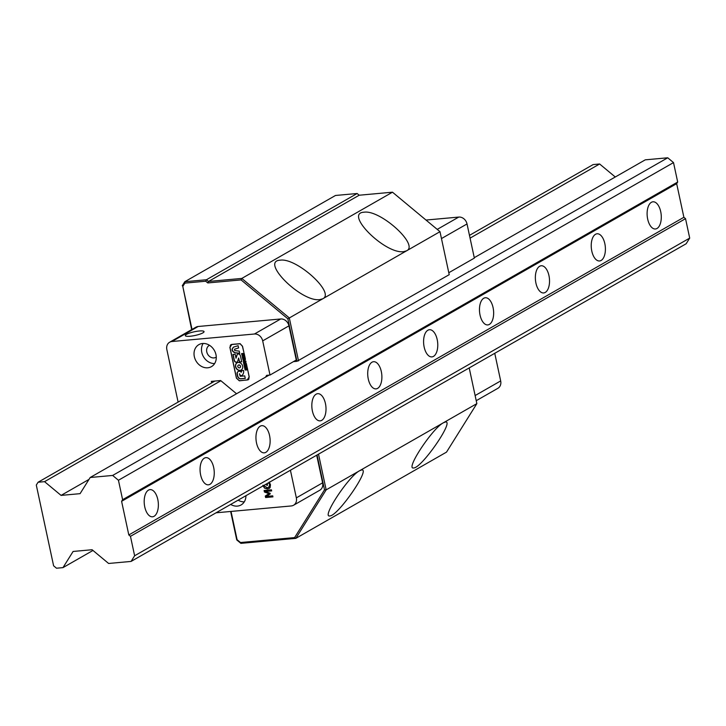 <?xml version="1.0" encoding="UTF-8"?>
<svg xmlns="http://www.w3.org/2000/svg" width="726" height="726" viewBox="0 0 726 726"><rect width="100%" height="100%" fill="white"/><g stroke="black" fill="none" stroke-linecap="round" stroke-linejoin="round"><path stroke-width="1.09" d="M683.883 217.292L128.811 534.953L130.462 536.323L134.628 555.762L131.088 561.425L686.161 243.755L689.7 238.101L685.535 218.662L683.883 217.292L676.668 183.651L677.685 182.035L673.51 162.597L667.729 157.787L645.26 159.838L474.26 257.694M615.276 176.999L599.622 163.985L593.142 164.575L469.468 235.36M130.462 536.323L685.535 218.662M131.088 561.425L108.619 563.467L92.093 549.727L73.099 551.461L62.981 567.623L56.501 568.213L53.606 565.808L36.3 485.068L38.07 482.245L44.549 481.656L61.075 495.395L80.078 493.662L90.187 477.499L112.657 475.448L118.438 480.258L122.612 499.697L677.685 182.035M122.612 499.697L121.596 501.312L676.668 183.651M128.811 534.953L121.596 501.312M651.394 202.309A13.649 7.015 84.8 0 0 647.401 217.591A13.649 7.015 84.8 0 0 655.433 228.98A13.649 7.015 84.8 0 0 661.186 214.76A13.649 7.015 84.8 0 0 652.964 201.801A13.649 7.015 84.8 0 0 651.394 202.309M595.511 234.289A13.649 7.015 84.8 0 0 591.518 249.562A13.649 7.015 84.8 0 0 599.549 260.961A13.649 7.015 84.8 0 0 605.303 246.74A13.649 7.015 84.8 0 0 597.081 233.781A13.649 7.015 84.8 0 0 595.511 234.289M539.636 266.27A13.649 7.015 84.8 0 0 535.643 281.543A13.649 7.015 84.8 0 0 543.674 292.941A13.649 7.015 84.8 0 0 549.428 278.72A13.649 7.015 84.8 0 0 541.197 265.761A13.649 7.015 84.8 0 0 539.636 266.27M483.752 298.25A13.649 7.015 84.8 0 0 479.759 313.523A13.649 7.015 84.8 0 0 487.79 324.921A13.649 7.015 84.8 0 0 493.544 310.701A13.649 7.015 84.8 0 0 485.322 297.742A13.649 7.015 84.8 0 0 483.752 298.25M427.877 330.23A13.649 7.015 84.8 0 0 423.875 345.503A13.649 7.015 84.8 0 0 431.916 356.902A13.649 7.015 84.8 0 0 437.669 342.681A13.649 7.015 84.8 0 0 429.438 329.722A13.649 7.015 84.8 0 0 427.877 330.23M371.993 362.21A13.649 7.015 84.8 0 0 368 377.484A13.649 7.015 84.8 0 0 376.032 388.882A13.649 7.015 84.8 0 0 381.785 374.661A13.649 7.015 84.8 0 0 373.563 361.702A13.649 7.015 84.8 0 0 371.993 362.21M316.119 394.191A13.649 7.015 84.8 0 0 312.116 409.464A13.649 7.015 84.8 0 0 320.148 420.862A13.649 7.015 84.8 0 0 325.91 406.642A13.649 7.015 84.8 0 0 317.679 393.683A13.649 7.015 84.8 0 0 316.119 394.191M260.235 426.171A13.649 7.015 84.8 0 0 256.242 441.444A13.649 7.015 84.8 0 0 264.273 452.842A13.649 7.015 84.8 0 0 270.027 438.622A13.649 7.015 84.8 0 0 261.805 425.663A13.649 7.015 84.8 0 0 260.235 426.171M204.351 458.151A13.649 7.015 84.8 0 0 200.358 473.425A13.649 7.015 84.8 0 0 208.389 484.823A13.649 7.015 84.8 0 0 214.152 470.602A13.649 7.015 84.8 0 0 205.921 457.643A13.649 7.015 84.8 0 0 204.351 458.151M148.476 490.123A13.649 7.015 84.8 0 0 144.483 505.405A13.649 7.015 84.8 0 0 152.514 516.794A13.649 7.015 84.8 0 0 158.268 502.573A13.649 7.015 84.8 0 0 150.046 489.623A13.649 7.015 84.8 0 0 148.476 490.123M134.628 555.762L689.7 238.101M118.438 480.258L673.51 162.597M38.07 482.245L214.887 381.05M112.657 475.448L667.729 157.787M90.187 477.499L269.065 375.133M61.075 495.395L88.989 479.414M44.549 481.656L220.886 380.742M470.067 238.137L599.622 163.985M62.981 567.623L92.973 550.453M469.205 367.919L476.855 403.629L446.517 452.116L295.827 538.356L294.611 537.594L240.497 542.522L237.093 539.69L231.031 511.431M230.65 511.467L236.749 539.926L240.887 543.357L295.827 538.356L326.165 489.868L318.514 454.158M317.044 454.993L324.513 489.814L326.165 489.868L476.855 403.629M296.961 361.321L449.212 274.673L439.992 231.685L406.56 250.824L403.611 251.659C385.07 254.39 343.607 213.008 364.08 212.201C380.415 209.605 419.465 245.107 406.56 250.824L322.743 298.794L319.794 299.629C301.245 302.361 259.79 260.979 280.254 260.171C296.589 257.567 335.648 293.077 322.743 298.794L287.85 318.805L296.961 361.321L293.422 361.648M192.018 329.432L182.807 286.443L184.885 283.113L205.703 281.225L207.772 282.94L241.068 279.909L287.85 318.805M324.513 489.814L294.611 537.594M182.807 286.443L191.664 329.622M205.703 281.225L206.438 279.746L184.794 281.715L184.885 283.113M241.068 279.909L241.794 278.43L208.498 281.461L207.772 282.94M298.522 360.913L289.311 317.924L241.794 278.43L392.485 192.19L439.992 231.685M208.498 281.461L206.438 279.746L357.128 193.506L359.188 195.221L208.498 281.461M357.128 193.506L335.485 195.476L184.794 281.715L182.262 285.754M240.887 543.357L240.497 542.522M359.606 470.729L361.575 469.976C371.068 468.079 337.753 516.268 329.804 515.932C321.228 517.829 348.616 476.274 359.606 470.729L359.606 470.729M443.423 422.759L445.401 422.006C454.884 420.109 421.57 468.297 413.629 467.961C405.044 469.858 432.433 428.304 443.423 422.759L443.423 422.759M359.188 195.221L392.485 192.19M216.275 357.128A6.824 5.699 60.2 0 1 215.994 357.301A6.824 5.699 60.2 0 1 207.663 354.206A6.824 5.699 60.2 0 1 209.215 345.458A6.824 5.699 60.2 0 1 209.515 345.304M214.633 363.563A12.669 10.581 60.2 0 1 203.425 356.638A12.669 10.581 60.2 0 1 203.126 343.462M244.281 501.866A12.669 10.581 60.2 0 1 238.128 500.16M245.933 495.695A12.669 10.581 60.2 0 1 241.096 504.942A12.669 10.581 60.2 0 1 237.411 506.095A12.669 10.581 60.2 0 1 230.677 504.425M316.681 455.202L322.607 482.835L296.344 497.864L290.418 470.239M216.049 512.801L291.289 505.949A7.795 6.507 -119.8 0 0 293.558 505.242L319.821 490.213A7.795 6.507 -119.8 0 0 322.607 482.835M198.18 326.491A7.795 6.507 -119.8 0 0 195.911 327.199L169.639 342.227A7.795 6.507 60.2 0 1 171.917 341.519L198.18 326.491L280.699 318.977L254.436 334.005L171.917 341.519M265.525 377.157L266.651 375.351L270.008 375.043L262.685 340.875L288.948 325.847A7.795 6.507 -119.8 0 0 280.699 318.977M288.948 325.847L296.281 360.014L270.008 375.043M241.794 353.571L241.94 354.224L244.308 354.007M241.749 354.333L241.595 353.589L244.163 353.353L244.326 354.097L241.94 354.224M246.876 365.986L247.067 366.875L244.49 367.111L244.299 366.222L246.876 365.986M244.508 366.203L244.68 367.002L247.049 366.784M245.815 361.031L246.014 361.947L244.254 362.111L244.19 363.091L243.546 362.71L243.292 360.287L244.054 361.185L245.815 361.031M243.401 360.241L244.281 363.018M244.254 362.111L245.987 361.857M243.519 355.141L244.653 355.622L243.764 356.285L244.78 356.194L244.961 357.02L242.865 357.21A0.563 0.472 60.2 0 1 242.448 356.194L243.11 355.758L242.366 355.486A0.563 0.472 60.2 0 1 242.257 354.415L244.353 354.215L244.535 355.05L243.519 355.141L244.517 354.96M242.366 355.486L243.292 355.658L242.629 356.094A0.563 0.472 -119.8 0 0 243.047 357.11L244.934 356.938M242.194 354.424A0.563 0.472 -119.8 0 0 242.548 355.386M243.655 363.218L244.471 363.145L244.771 364.516L245.089 363.381A0.753 0.626 60.2 0 1 246.368 363.635L246.84 365.822L246.023 365.895L245.706 364.443L245.388 365.577A0.753 0.626 60.2 0 1 244.108 365.323L243.655 363.218M243.863 363.2L244.29 365.214A0.753 0.626 -119.8 0 0 245.216 365.859M245.706 364.443L246.205 365.786L246.822 365.732M245.452 363A0.753 0.626 -119.8 0 0 245.279 363.281L244.771 364.516M246.894 369.979L246.586 368.536L246.259 369.661A0.753 0.626 60.2 0 1 244.98 369.407L244.517 367.247L245.361 367.165L245.669 368.599L245.996 367.465A0.753 0.626 60.2 0 1 247.276 367.719L247.738 369.906L246.894 369.979L247.72 369.815M246.35 367.084A0.753 0.626 -119.8 0 0 246.178 367.365L245.669 368.599M244.726 367.229L245.17 369.307A0.753 0.626 -119.8 0 0 246.087 369.942M246.586 368.536L247.085 369.87M244.989 357.183L245.379 358.989A1.098 0.917 60.2 0 1 244.662 360.123L243.981 360.187A1.098 0.917 60.2 0 1 242.82 359.225L242.43 357.41L243.174 357.346L243.673 359.207L243.319 357.328L244.099 357.265L244.598 359.125L244.245 357.246L244.989 357.183M244.444 357.228L244.698 358.998M243.528 357.31L243.773 359.089M242.629 357.392L243.001 359.116A1.098 0.917 -119.8 0 0 244.163 360.087L244.853 360.023A1.098 0.917 -119.8 0 0 245.07 359.969M239.362 380.823L236.413 378.173L229.879 347.373L230.895 344.678L231.739 344.414L240.079 343.652L242.511 346.229L243.891 352.419L242.411 346.238L240.088 343.761L231.766 344.523L229.979 347.364L236.513 378.173L239.344 380.714L247.248 379.988L249.145 376.957L247.902 370.759L249.245 376.957L248.156 379.825L239.362 380.823L248.247 379.771M247.248 379.988L248.192 379.671M249.036 378.881L248.283 379.616M231.948 344.414L240.152 343.67M230.995 344.623L230.26 345.449M234.48 349.26L234.761 350.585L239.262 351.13L239.698 353.335L234.888 352.845C231.667 351.175 231.258 349.251 233.645 347.064L238.119 345.703L238.618 347.926L234.48 349.26L238.609 347.881M233.826 346.955C231.44 349.142 231.857 351.066 235.07 352.736L239.68 353.208M240.215 376.295L244.726 375.886L245.27 378.418L240.76 378.827A3.013 2.523 60.2 0 1 237.565 376.168L237.139 374.18A2.84 2.369 60.2 0 1 238.155 371.503A2.84 2.369 60.2 0 1 241.204 372.211A2.641 2.205 -119.8 0 0 241.313 370.668L243.573 370.46A5.881 4.91 60.2 0 1 241.422 375.814A5.881 4.91 60.2 0 1 241.404 375.823L240.061 375.578L239.462 373.799L240.215 376.295M239.58 373.79L240.252 375.469L241.586 375.714M241.522 370.65A2.641 2.205 60.2 0 1 241.386 372.102L241.204 372.211M238.246 371.449A2.84 2.369 -119.8 0 0 237.329 374.081L237.756 376.068A3.013 2.523 -119.8 0 0 240.95 378.727L245.252 378.328M239.934 367.701A1.506 1.261 -119.8 0 0 238.527 365.033A1.506 1.261 -119.8 0 0 238.437 365.087M238.781 365.006A1.506 1.261 -119.8 0 0 238.001 367.075A1.506 1.261 -119.8 0 0 240.306 366.067A1.506 1.261 -119.8 0 0 238.781 365.006M237.13 362.791A4.147 3.467 -119.8 0 0 236.277 368.064A4.147 3.467 -119.8 0 0 241.25 369.997M238.237 362.474A4.147 3.467 60.2 0 1 242.42 365.405A4.147 3.467 60.2 0 1 241.15 370.051A4.147 3.467 60.2 0 1 236.086 368.164A4.147 3.467 60.2 0 1 237.03 362.846A4.147 3.467 60.2 0 1 238.237 362.474M239.453 361.993L238.6 358.018L237.711 361.121A2.078 1.733 60.2 0 1 234.189 360.423L232.91 354.479L235.17 354.27L236.014 358.199L236.903 355.096A2.078 1.733 60.2 0 1 240.415 355.785L241.704 361.784L239.453 361.993L241.685 361.702M237.711 354.097A2.078 1.733 -119.8 0 0 237.084 354.987L236.014 358.199M233.119 354.46L234.38 360.323A2.078 1.733 -119.8 0 0 237.084 362.011M238.6 358.018L239.634 361.884M178.106 402.095L166.853 349.605A7.795 6.507 60.2 0 1 169.639 342.227M293.558 505.242A7.795 6.507 -119.8 0 0 296.344 497.864M211.674 382.892L211.348 381.377L220.631 380.533L236.531 393.746M262.685 340.875A7.795 6.507 -119.8 0 0 254.436 334.005M207.763 367.792A12.669 10.581 60.2 0 1 194.985 358.816A12.669 10.581 60.2 0 1 198.87 344.641A12.669 10.581 60.2 0 1 214.333 350.395A12.669 10.581 60.2 0 1 211.447 366.639A12.669 10.581 60.2 0 1 207.763 367.792M263.738 485.431L267.222 487.818L269.282 486.865L269.636 484.814L269.037 483.144L267.649 483.271M268.729 487.364L269.818 484.705L269.219 483.035L267.83 483.162M267.186 483.534L267.549 485.222L266.696 485.295L266.406 483.979M269.255 482.019L270.471 484.696L270.117 487.618L269.201 488.462L267.495 488.952L264.482 488.126L262.866 485.385M272.713 495.849L272.931 496.874L265.607 497.537L265.289 496.049L268.929 493.626L264.418 492.01L264.092 490.486L271.424 489.823L271.651 490.912L265.344 491.484L270.099 493.244L270.235 493.907L266.406 496.43L272.713 495.849M272.912 496.784L265.798 497.428L265.471 495.94L269.11 493.517L264.609 491.901L264.3 490.467M271.633 490.821L265.344 491.484M267.531 485.131L266.878 485.195L266.596 483.87M268.829 487.309L269.464 486.756M269.292 488.407L267.685 488.852L264.663 488.026L263.057 485.277M190.094 336.247A9.583 1.879 167.9 0 1 185.302 335.63A9.583 1.879 167.9 0 1 194.278 331.782A9.583 1.879 167.9 0 1 204.051 331.619A9.583 1.879 167.9 0 1 199.586 334.25A9.583 1.879 167.9 0 1 190.094 336.247M437.233 229.389L458.759 217.074L425.999 220.051M458.759 217.074A7.795 6.507 60.2 0 1 467.027 223.944L474.35 258.102L448.795 272.731M494.751 353.299L500.677 380.923A7.795 6.507 60.2 0 1 497.891 388.301L476.229 400.698M500.677 380.923L475.122 395.552M441.472 238.564L467.027 223.944"/></g></svg>
